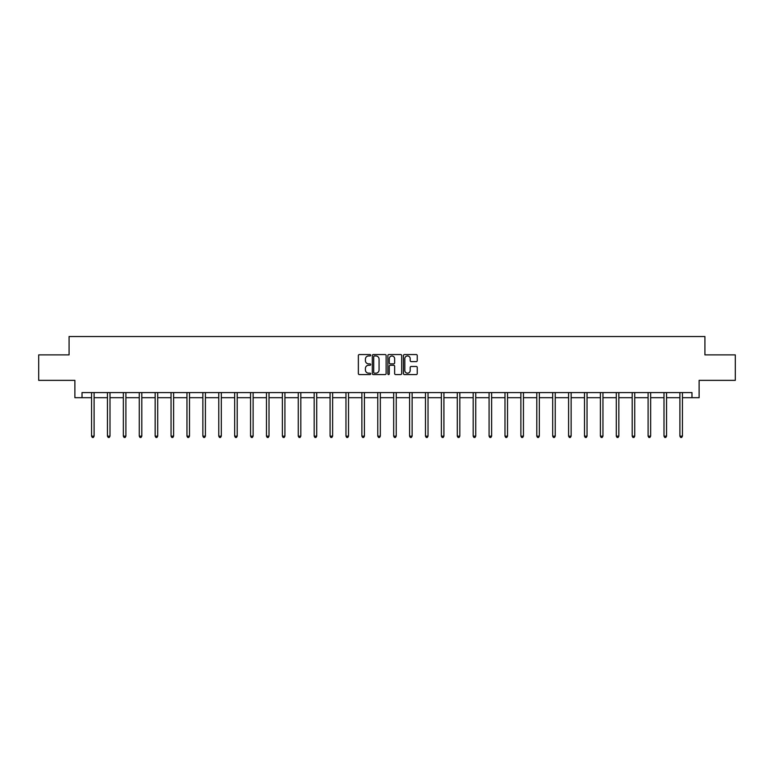 <?xml version="1.0" encoding="UTF-8"?>
<svg xmlns="http://www.w3.org/2000/svg" width="774" height="774" viewBox="0 0 774 774"><rect width="100%" height="100%" fill="white"/><g stroke="black" fill="none" stroke-linecap="round" stroke-linejoin="round"><path stroke-width="1.16" d="M370.688 355.256A0.697 0.697 0 0 0 369.991 354.56L359.359 354.56A0.997 0.997 0 0 0 358.362 355.556L358.362 373.571A0.997 0.997 0 0 0 359.359 374.568L369.991 374.568A0.697 0.697 0 0 0 370.688 373.871A0.697 0.697 0 0 0 369.991 373.165L368.618 373.165A3.202 3.202 0 0 1 365.415 369.972L365.415 368.463A3.202 3.202 0 0 1 368.618 365.27L369.991 365.27A0.697 0.697 0 0 0 370.688 364.564A0.697 0.697 0 0 0 369.991 363.867L368.618 363.867A3.202 3.202 0 0 1 365.415 360.665L365.415 359.165A3.202 3.202 0 0 1 368.618 355.963L369.991 355.963A0.697 0.697 0 0 0 370.688 355.256M416.238 361.613A0.997 0.997 0 0 0 417.244 360.616L417.244 355.556A0.997 0.997 0 0 0 416.238 354.56L404.434 354.56A0.997 0.997 0 0 0 403.438 355.556L403.438 373.571A0.997 0.997 0 0 0 404.434 374.568L416.238 374.568A0.997 0.997 0 0 0 417.244 373.571L417.244 367.466A0.997 0.997 0 0 0 416.238 366.47L411.188 366.47A0.997 0.997 0 0 0 410.191 367.466L410.191 370.494A2.68 2.68 0 0 1 407.511 373.165A2.68 2.68 0 0 1 404.831 370.494L404.831 358.633A2.68 2.68 0 0 1 407.511 355.963A2.68 2.68 0 0 1 410.191 358.633L410.191 360.616A0.997 0.997 0 0 0 411.188 361.613L416.238 361.613M82.025 397.691L82.025 392.592L691.975 392.592L691.975 397.691L699.115 397.691L699.115 380.363L735.3 380.363L735.3 354.879L704.921 354.879L704.921 336.535L69.08 336.535L69.08 354.879L38.7 354.879L38.7 380.363L74.885 380.363L74.885 397.691L91.555 397.691M386.129 355.556A0.997 0.997 0 0 0 385.123 354.56L373.32 354.56A0.997 0.997 0 0 0 372.313 355.556L372.313 373.571A0.997 0.997 0 0 0 373.32 374.568L385.123 374.568A0.997 0.997 0 0 0 386.129 373.571L386.129 355.556M388.877 354.56L400.68 354.56A0.997 0.997 0 0 1 401.687 355.556L401.687 373.571A0.997 0.997 0 0 1 400.68 374.568L395.63 374.568A0.997 0.997 0 0 1 394.634 373.571L394.634 366.266A0.997 0.997 0 0 0 393.627 365.27L390.28 365.27A0.997 0.997 0 0 0 389.274 366.266L389.274 373.871A0.697 0.697 0 0 1 388.577 374.568A0.697 0.697 0 0 1 387.871 373.871L387.871 355.556A0.997 0.997 0 0 1 388.877 354.56M94.099 397.691L107.451 397.691M110.005 397.691L123.356 397.691M125.901 397.691L139.252 397.691M141.806 397.691L155.158 397.691M157.703 397.691L171.054 397.691M173.608 397.691L186.96 397.691M189.504 397.691L202.865 397.691M205.41 397.691L218.761 397.691M221.306 397.691L234.667 397.691M237.212 397.691L250.563 397.691M253.117 397.691L266.469 397.691M269.013 397.691L282.365 397.691M284.919 397.691L298.271 397.691M300.815 397.691L314.167 397.691M316.721 397.691L330.072 397.691M332.617 397.691L345.968 397.691M348.523 397.691L361.874 397.691M364.419 397.691L377.78 397.691M380.324 397.691L393.676 397.691M396.22 397.691L409.581 397.691M412.126 397.691L425.477 397.691M428.032 397.691L441.383 397.691M443.928 397.691L457.279 397.691M459.833 397.691L473.185 397.691M475.729 397.691L489.081 397.691M491.635 397.691L504.987 397.691M507.531 397.691L520.883 397.691M523.437 397.691L536.788 397.691M539.333 397.691L552.694 397.691M555.239 397.691L568.59 397.691M571.135 397.691L584.496 397.691M587.04 397.691L600.392 397.691M602.946 397.691L616.298 397.691M618.842 397.691L632.194 397.691M634.748 397.691L648.099 397.691M650.644 397.691L663.995 397.691M666.549 397.691L679.901 397.691M682.445 397.691L691.975 397.691M374.423 355.963A0.697 0.697 0 0 0 373.716 356.659L373.716 372.468A0.697 0.697 0 0 0 374.423 373.165L375.874 373.165A3.202 3.202 0 0 0 379.067 369.972L379.067 359.165A3.202 3.202 0 0 0 375.874 355.963L374.423 355.963M394.634 358.691A2.68 2.68 0 0 0 391.954 356.011A2.68 2.68 0 0 0 389.274 358.691L389.274 362.861A0.997 0.997 0 0 0 390.28 363.867L393.627 363.867A0.997 0.997 0 0 0 394.634 362.861L394.634 358.691M94.235 392.592L94.176 392.747A1.016 1.016 0 0 0 94.099 393.124L94.099 436.139L91.555 436.139L91.555 393.124A1.016 1.016 0 0 0 91.477 392.747L91.419 392.592M94.099 436.139L93.335 437.465L92.319 437.465L91.555 436.139M110.131 392.592L110.072 392.747A1.016 1.016 0 0 0 110.005 393.124L110.005 436.139L107.451 436.139L107.451 393.124A1.016 1.016 0 0 0 107.383 392.747L107.315 392.592M110.005 436.139L109.24 437.465L108.215 437.465L107.451 436.139M126.036 392.592L125.978 392.747A1.016 1.016 0 0 0 125.901 393.124L125.901 436.139L123.356 436.139L123.356 393.124A1.016 1.016 0 0 0 123.279 392.747L123.221 392.592M125.901 436.139L125.136 437.465L124.121 437.465L123.356 436.139M141.942 392.592L141.874 392.747A1.016 1.016 0 0 0 141.806 393.124L141.806 436.139L139.252 436.139L139.252 393.124A1.016 1.016 0 0 0 139.185 392.747L139.117 392.592M141.806 436.139L141.042 437.465L140.017 437.465L139.252 436.139M157.838 392.592L157.78 392.747A1.016 1.016 0 0 0 157.703 393.124L157.703 436.139L155.158 436.139L155.158 393.124A1.016 1.016 0 0 0 155.081 392.747L155.023 392.592M157.703 436.139L156.938 437.465L155.922 437.465L155.158 436.139M173.744 392.592L173.676 392.747A1.016 1.016 0 0 0 173.608 393.124L173.608 436.139L171.054 436.139L171.054 393.124A1.016 1.016 0 0 0 170.986 392.747L170.928 392.592M173.608 436.139L172.844 437.465L171.818 437.465L171.054 436.139M189.64 392.592L189.582 392.747A1.016 1.016 0 0 0 189.504 393.124L189.504 436.139L186.96 436.139L186.96 393.124A1.016 1.016 0 0 0 186.882 392.747L186.824 392.592M189.504 436.139L188.74 437.465L187.724 437.465L186.96 436.139M205.545 392.592L205.487 392.747A1.016 1.016 0 0 0 205.41 393.124L205.41 436.139L202.865 436.139L202.865 393.124A1.016 1.016 0 0 0 202.788 392.747L202.73 392.592M205.41 436.139L204.646 437.465L203.63 437.465L202.865 436.139M221.441 392.592L221.383 392.747A1.016 1.016 0 0 0 221.306 393.124L221.306 436.139L218.761 436.139L218.761 393.124A1.016 1.016 0 0 0 218.684 392.747L218.626 392.592M221.306 436.139L220.542 437.465L219.526 437.465L218.761 436.139M237.347 392.592L237.289 392.747A1.016 1.016 0 0 0 237.212 393.124L237.212 436.139L234.667 436.139L234.667 393.124A1.016 1.016 0 0 0 234.59 392.747L234.532 392.592M237.212 436.139L236.447 437.465L235.431 437.465L234.667 436.139M253.243 392.592L253.185 392.747A1.016 1.016 0 0 0 253.117 393.124L253.117 436.139L250.563 436.139L250.563 393.124A1.016 1.016 0 0 0 250.495 392.747L250.428 392.592M253.117 436.139L252.353 437.465L251.327 437.465L250.563 436.139M269.149 392.592L269.091 392.747A1.016 1.016 0 0 0 269.013 393.124L269.013 436.139L266.469 436.139L266.469 393.124A1.016 1.016 0 0 0 266.391 392.747L266.333 392.592M269.013 436.139L268.249 437.465L267.233 437.465L266.469 436.139M285.045 392.592L284.987 392.747A1.016 1.016 0 0 0 284.919 393.124L284.919 436.139L282.365 436.139L282.365 393.124A1.016 1.016 0 0 0 282.297 392.747L282.229 392.592M284.919 436.139L284.155 437.465L283.129 437.465L282.365 436.139M300.951 392.592L300.892 392.747A1.016 1.016 0 0 0 300.815 393.124L300.815 436.139L298.271 436.139L298.271 393.124A1.016 1.016 0 0 0 298.193 392.747L298.135 392.592M300.815 436.139L300.051 437.465L299.035 437.465L298.271 436.139M316.856 392.592L316.789 392.747A1.016 1.016 0 0 0 316.721 393.124L316.721 436.139L314.167 436.139L314.167 393.124A1.016 1.016 0 0 0 314.099 392.747L314.041 392.592M316.721 436.139L315.956 437.465L314.931 437.465L314.167 436.139M332.752 392.592L332.694 392.747A1.016 1.016 0 0 0 332.617 393.124L332.617 436.139L330.072 436.139L330.072 393.124A1.016 1.016 0 0 0 329.995 392.747L329.937 392.592M332.617 436.139L331.853 437.465L330.837 437.465L330.072 436.139M348.658 392.592L348.59 392.747A1.016 1.016 0 0 0 348.523 393.124L348.523 436.139L345.968 436.139L345.968 393.124A1.016 1.016 0 0 0 345.901 392.747L345.843 392.592M348.523 436.139L347.758 437.465L346.733 437.465L345.968 436.139M364.554 392.592L364.496 392.747A1.016 1.016 0 0 0 364.419 393.124L364.419 436.139L361.874 436.139L361.874 393.124A1.016 1.016 0 0 0 361.797 392.747L361.739 392.592M364.419 436.139L363.654 437.465L362.638 437.465L361.874 436.139M380.46 392.592L380.402 392.747A1.016 1.016 0 0 0 380.324 393.124L380.324 436.139L377.78 436.139L377.78 393.124A1.016 1.016 0 0 0 377.702 392.747L377.644 392.592M380.324 436.139L379.56 437.465L378.544 437.465L377.78 436.139M396.356 392.592L396.298 392.747A1.016 1.016 0 0 0 396.22 393.124L396.22 436.139L393.676 436.139L393.676 393.124A1.016 1.016 0 0 0 393.598 392.747L393.54 392.592M396.22 436.139L395.456 437.465L394.44 437.465L393.676 436.139M412.261 392.592L412.203 392.747A1.016 1.016 0 0 0 412.126 393.124L412.126 436.139L409.581 436.139L409.581 393.124A1.016 1.016 0 0 0 409.504 392.747L409.446 392.592M412.126 436.139L411.362 437.465L410.346 437.465L409.581 436.139M428.157 392.592L428.099 392.747A1.016 1.016 0 0 0 428.032 393.124L428.032 436.139L425.477 436.139L425.477 393.124A1.016 1.016 0 0 0 425.41 392.747L425.342 392.592M428.032 436.139L427.267 437.465L426.242 437.465L425.477 436.139M444.063 392.592L444.005 392.747A1.016 1.016 0 0 0 443.928 393.124L443.928 436.139L441.383 436.139L441.383 393.124A1.016 1.016 0 0 0 441.306 392.747L441.248 392.592M443.928 436.139L443.163 437.465L442.148 437.465L441.383 436.139M459.959 392.592L459.901 392.747A1.016 1.016 0 0 0 459.833 393.124L459.833 436.139L457.279 436.139L457.279 393.124A1.016 1.016 0 0 0 457.211 392.747L457.144 392.592M459.833 436.139L459.069 437.465L458.044 437.465L457.279 436.139M475.865 392.592L475.807 392.747A1.016 1.016 0 0 0 475.729 393.124L475.729 436.139L473.185 436.139L473.185 393.124A1.016 1.016 0 0 0 473.108 392.747L473.049 392.592M475.729 436.139L474.965 437.465L473.949 437.465L473.185 436.139M491.771 392.592L491.703 392.747A1.016 1.016 0 0 0 491.635 393.124L491.635 436.139L489.081 436.139L489.081 393.124A1.016 1.016 0 0 0 489.013 392.747L488.955 392.592M491.635 436.139L490.871 437.465L489.845 437.465L489.081 436.139M507.667 392.592L507.609 392.747A1.016 1.016 0 0 0 507.531 393.124L507.531 436.139L504.987 436.139L504.987 393.124A1.016 1.016 0 0 0 504.909 392.747L504.851 392.592M507.531 436.139L506.767 437.465L505.751 437.465L504.987 436.139M523.572 392.592L523.505 392.747A1.016 1.016 0 0 0 523.437 393.124L523.437 436.139L520.883 436.139L520.883 393.124A1.016 1.016 0 0 0 520.815 392.747L520.757 392.592M523.437 436.139L522.673 437.465L521.647 437.465L520.883 436.139M539.468 392.592L539.41 392.747A1.016 1.016 0 0 0 539.333 393.124L539.333 436.139L536.788 436.139L536.788 393.124A1.016 1.016 0 0 0 536.711 392.747L536.653 392.592M539.333 436.139L538.569 437.465L537.553 437.465L536.788 436.139M555.374 392.592L555.316 392.747A1.016 1.016 0 0 0 555.239 393.124L555.239 436.139L552.694 436.139L552.694 393.124A1.016 1.016 0 0 0 552.617 392.747L552.559 392.592M555.239 436.139L554.474 437.465L553.458 437.465L552.694 436.139M571.27 392.592L571.212 392.747A1.016 1.016 0 0 0 571.135 393.124L571.135 436.139L568.59 436.139L568.59 393.124A1.016 1.016 0 0 0 568.513 392.747L568.455 392.592M571.135 436.139L570.37 437.465L569.354 437.465L568.59 436.139M587.176 392.592L587.118 392.747A1.016 1.016 0 0 0 587.04 393.124L587.04 436.139L584.496 436.139L584.496 393.124A1.016 1.016 0 0 0 584.418 392.747L584.36 392.592M587.04 436.139L586.276 437.465L585.26 437.465L584.496 436.139M603.072 392.592L603.014 392.747A1.016 1.016 0 0 0 602.946 393.124L602.946 436.139L600.392 436.139L600.392 393.124A1.016 1.016 0 0 0 600.324 392.747L600.256 392.592M602.946 436.139L602.182 437.465L601.156 437.465L600.392 436.139M618.977 392.592L618.919 392.747A1.016 1.016 0 0 0 618.842 393.124L618.842 436.139L616.298 436.139L616.298 393.124A1.016 1.016 0 0 0 616.22 392.747L616.162 392.592M618.842 436.139L618.078 437.465L617.062 437.465L616.298 436.139M634.883 392.592L634.815 392.747A1.016 1.016 0 0 0 634.748 393.124L634.748 436.139L632.194 436.139L632.194 393.124A1.016 1.016 0 0 0 632.126 392.747L632.058 392.592M634.748 436.139L633.983 437.465L632.958 437.465L632.194 436.139M650.779 392.592L650.721 392.747A1.016 1.016 0 0 0 650.644 393.124L650.644 436.139L648.099 436.139L648.099 393.124A1.016 1.016 0 0 0 648.022 392.747L647.964 392.592M650.644 436.139L649.879 437.465L648.864 437.465L648.099 436.139M666.685 392.592L666.617 392.747A1.016 1.016 0 0 0 666.549 393.124L666.549 436.139L663.995 436.139L663.995 393.124A1.016 1.016 0 0 0 663.928 392.747L663.869 392.592M666.549 436.139L665.785 437.465L664.76 437.465L663.995 436.139M682.581 392.592L682.523 392.747A1.016 1.016 0 0 0 682.445 393.124L682.445 436.139L679.901 436.139L679.901 393.124A1.016 1.016 0 0 0 679.824 392.747L679.766 392.592M682.445 436.139L681.681 437.465L680.665 437.465L679.901 436.139"/></g></svg>
